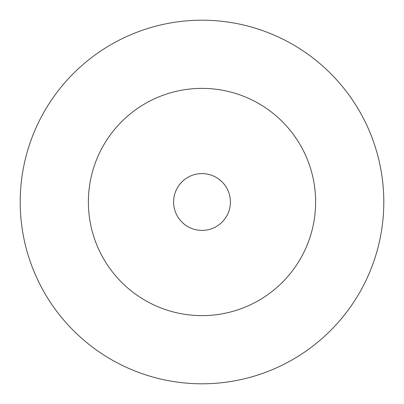 <?xml version="1.0" encoding="UTF-8"?>
<svg xmlns="http://www.w3.org/2000/svg" width="404" height="404" viewBox="0 0 404 404"><rect width="100%" height="100%" fill="white"/><g stroke="black" fill="none" stroke-linecap="round" stroke-linejoin="round"><path stroke-width="0.3" stroke-dasharray="2.02 1.52" d="M315.625 202A113.625 113.625 0 0 0 202 88.375A113.625 113.625 0 0 0 88.375 202A113.625 113.625 0 0 0 202 315.625A113.625 113.625 0 0 0 315.625 202A113.625 113.625 0 0 0 202 88.375A113.625 113.625 0 0 0 88.375 202A113.625 113.625 0 0 0 202 315.625A113.625 113.625 0 0 0 315.625 202A113.625 113.625 0 0 0 202 88.375A113.625 113.625 0 0 0 88.375 202A113.625 113.625 0 0 0 202 315.625A113.625 113.625 0 0 0 315.625 202M230.406 202A28.406 28.406 0 0 0 202 173.594A28.406 28.406 0 0 0 173.594 202A28.406 28.406 0 0 0 202 230.406A28.406 28.406 0 0 0 230.406 202A28.406 28.406 0 0 0 202 173.594A28.406 28.406 0 0 0 173.594 202A28.406 28.406 0 0 0 202 230.406A28.406 28.406 0 0 0 230.406 202A28.406 28.406 0 0 0 202 173.594A28.406 28.406 0 0 0 173.594 202A28.406 28.406 0 0 0 202 230.406A28.406 28.406 0 0 0 230.406 202M383.8 202A181.8 181.8 0 0 0 202 20.2A181.8 181.8 0 0 0 20.2 202A181.8 181.8 0 0 0 202 383.8A181.8 181.8 0 0 0 383.8 202"/><path stroke-width="0.61" d="M315.625 202A113.625 113.625 0 0 0 202 88.375A113.625 113.625 0 0 0 88.375 202A113.625 113.625 0 0 0 202 315.625A113.625 113.625 0 0 0 315.625 202M383.8 202A181.8 181.8 0 0 0 202 20.2A181.8 181.8 0 0 0 20.2 202A181.8 181.8 0 0 0 202 383.8A181.8 181.8 0 0 0 383.8 202M230.406 202A28.406 28.406 0 0 0 202 173.594A28.406 28.406 0 0 0 173.594 202A28.406 28.406 0 0 0 202 230.406A28.406 28.406 0 0 0 230.406 202"/></g></svg>

